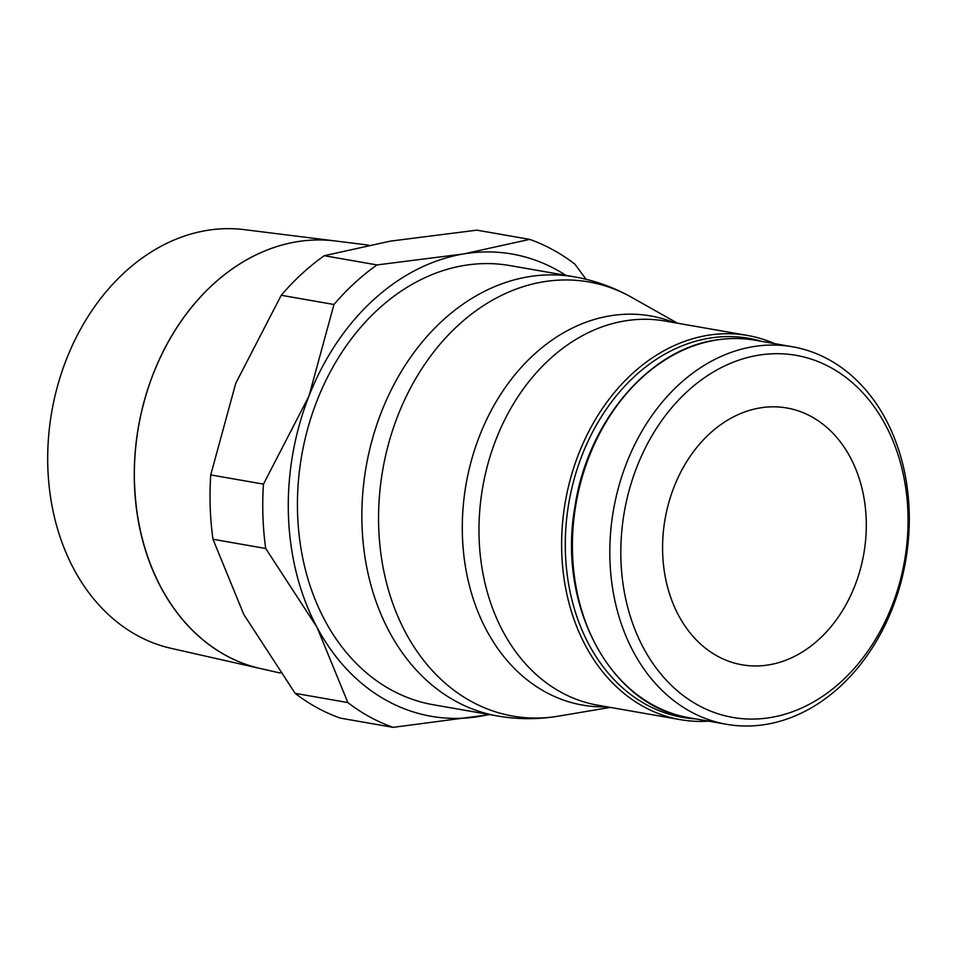 <?xml version="1.0" encoding="UTF-8"?>
<svg xmlns="http://www.w3.org/2000/svg" width="957" height="957" viewBox="0 0 957 957"><rect width="100%" height="100%" fill="white"/><g stroke="black" fill="none" stroke-linecap="round" stroke-linejoin="round"><path stroke-width="1.44" d="M609.956 560.575A191.615 148.275 99.9 0 0 726.53 724.293A191.615 148.275 99.9 0 0 909.15 510.5A191.615 148.275 99.9 0 0 792.575 346.781A191.615 148.275 99.9 0 0 609.956 560.575M620.949 560.407A183.804 142.222 99.9 0 0 770.756 717.499A183.804 142.222 99.9 0 0 907.93 512.366A183.804 142.222 99.9 0 0 758.111 355.274A183.804 142.222 99.9 0 0 620.949 560.407M774.62 343.647A195.013 150.895 99.9 0 0 747.608 335.476A195.013 150.895 99.9 0 0 561.771 553.05A195.013 150.895 99.9 0 0 680.403 719.664A195.013 150.895 99.9 0 0 708.575 721.147M761.868 341.41A192.405 148.873 99.9 0 0 565.431 553.002A192.405 148.873 99.9 0 0 695.823 718.91M677.532 323.215L631.799 297.424C613.844 287.291 594.728 280.449 574.451 276.86L510.033 265.591A222.909 172.475 99.9 0 0 297.603 514.292A222.909 172.475 99.9 0 0 433.21 704.735L497.628 716.003C517.821 719.497 538.049 719.556 558.29 716.183M489.051 714.496A234.632 181.555 -80.1 0 1 479.696 716.374A234.632 181.555 -80.1 0 1 317.03 627.325A234.632 181.555 -80.1 0 1 288.452 515.823A234.632 181.555 -80.1 0 1 308.955 396.114L263.462 484.134A254.191 196.687 99.9 0 0 262.948 516.589A254.191 196.687 99.9 0 0 265.711 548.493L212.98 539.258A254.191 196.687 -80.1 0 1 210.217 507.366A254.191 196.687 -80.1 0 1 210.731 474.911L235.745 383.302L281.238 295.282A254.191 196.687 -80.1 0 1 324.256 255.71L376.986 264.933A254.191 196.687 99.9 0 0 333.957 304.505L281.238 295.282M210.731 474.911L263.462 484.134M662.675 553.421A130.355 100.868 -80.1 0 1 786.905 407.993A130.355 100.868 -80.1 0 1 866.205 519.352A130.355 100.868 -80.1 0 1 741.974 664.792A130.355 100.868 -80.1 0 1 662.675 553.421M335.07 240.949L244.322 229.644A212.681 164.568 99.9 0 0 47.85 467.865A212.681 164.568 99.9 0 0 171.076 648.332L260.268 668.512A217.191 168.061 -80.1 0 1 134.435 484.218A217.191 168.061 -80.1 0 1 335.07 240.949A217.191 168.061 -80.1 0 1 335.117 240.949A217.191 168.061 99.9 0 0 134.506 484.23M134.59 484.242A217.191 168.061 99.9 0 0 260.436 668.548L280.293 673.046M333.957 304.505L308.955 396.114A234.632 181.555 -80.1 0 1 463.547 253.952A234.632 181.555 -80.1 0 1 565.886 275.365M586.067 279.3L574.906 264.168A254.191 196.687 99.9 0 0 529.64 239.382L476.909 230.159L390.348 241.14L324.256 255.71M347.858 702.57A254.191 196.687 99.9 0 0 393.136 727.356L340.405 718.133A254.191 196.687 -80.1 0 1 295.139 693.346L347.858 702.57L317.03 627.325L265.711 548.493M295.139 693.346L243.82 614.514L212.98 539.258M529.64 239.382L463.547 253.952L376.986 264.933M393.136 727.356L489.745 714.628M689.112 717.738C611.296 706.733 556.902 606.331 574.954 506.648C587.407 422.252 648.379 349.915 715.202 340.166C728.684 337.929 741.998 337.953 755.169 340.237A191.615 148.275 99.9 0 0 715.549 340.166A191.615 148.275 99.9 0 0 572.549 554.031A191.615 148.275 99.9 0 0 689.112 717.738L726.53 724.293M747.608 335.476L664.971 321.014A195.013 150.895 99.9 0 0 624.658 320.954A195.013 150.895 99.9 0 0 479.122 538.6A195.013 150.895 99.9 0 0 597.766 705.201L680.403 719.664M674.242 322.641A197.537 152.845 99.9 0 0 609.848 315.882A197.537 152.845 99.9 0 0 462.434 536.351A197.537 152.845 99.9 0 0 607.025 706.816M631.799 297.424A220.385 170.525 99.9 0 0 543.181 281.848A220.385 170.525 99.9 0 0 378.721 527.809A220.385 170.525 99.9 0 0 558.35 716.171A220.385 170.525 99.9 0 0 558.541 716.135L610.315 707.402M574.451 276.86A222.909 172.475 99.9 0 0 528.372 276.788A222.909 172.475 99.9 0 0 362.021 525.56A222.909 172.475 99.9 0 0 497.628 716.003M335.153 240.949L368.565 245.112M755.169 340.237L792.575 346.781"/></g></svg>
